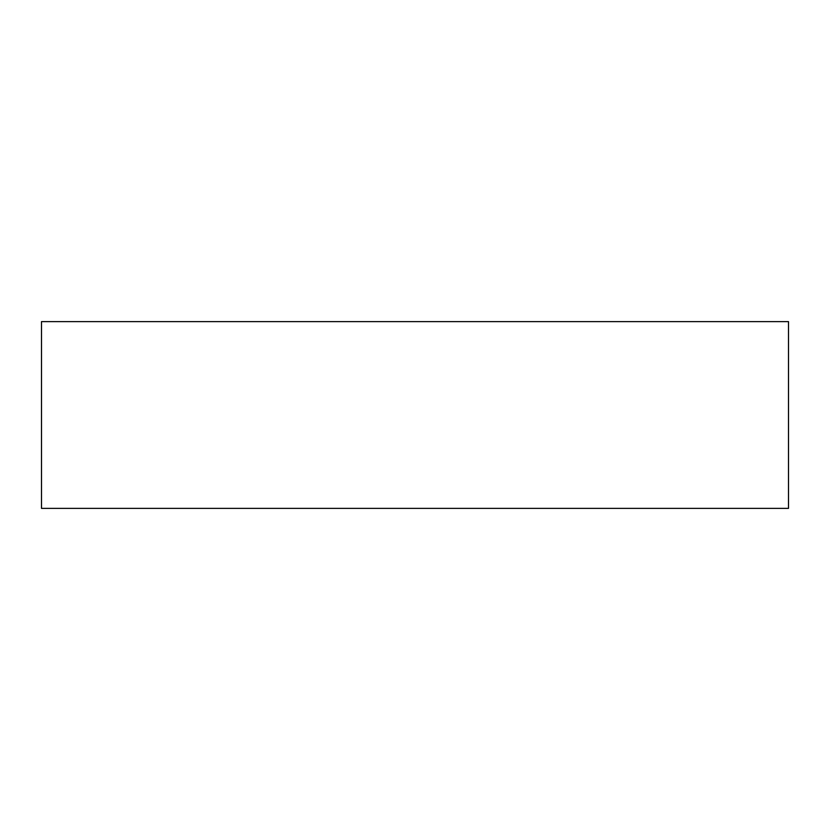 <?xml version="1.0" encoding="UTF-8"?>
<svg xmlns="http://www.w3.org/2000/svg" width="830" height="830" viewBox="0 0 830 830"><rect width="100%" height="100%" fill="white"/><g stroke="black" fill="none" stroke-linecap="round" stroke-linejoin="round"><path stroke-width="1.25" d="M788.5 508.375L41.5 508.375L41.5 321.625L788.5 321.625L788.5 508.375"/></g></svg>
